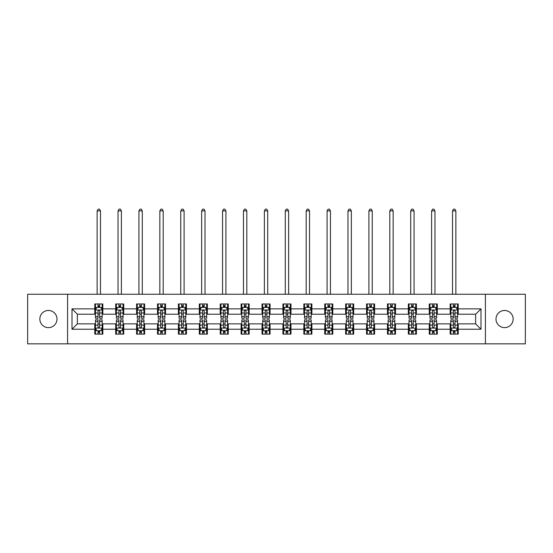 <?xml version="1.0" encoding="UTF-8"?>
<svg xmlns="http://www.w3.org/2000/svg" width="553" height="553" viewBox="0 0 553 553"><rect width="100%" height="100%" fill="white"/><g stroke="black" fill="none" stroke-linecap="round" stroke-linejoin="round"><path stroke-width="0.83" d="M504.578 310.468A8.578 8.578 0 0 0 496 319.046A8.578 8.578 0 0 0 504.578 327.625A8.578 8.578 0 0 0 513.156 319.046A8.578 8.578 0 0 0 504.578 310.468M48.422 310.468A8.578 8.578 0 0 0 39.844 319.046A8.578 8.578 0 0 0 48.422 327.625A8.578 8.578 0 0 0 57 319.046A8.578 8.578 0 0 0 48.422 310.468M485.416 343.842L525.35 343.842L525.35 294.258L485.416 294.258L485.416 343.842L67.584 343.842L67.584 294.258L27.65 294.258L27.65 343.842L67.584 343.842M485.416 294.258L67.584 294.258M458.216 308.864L458.216 303.97L450.17 303.97L450.17 308.864L437.305 308.864L437.305 303.97L429.266 303.97L429.266 308.864L416.402 308.864L416.402 303.97L408.363 303.97L408.363 308.864L395.499 308.864L395.499 303.97L387.459 303.97L387.459 308.864L374.595 308.864L374.595 303.97L366.549 303.97L366.549 308.864L353.685 308.864L353.685 303.97L345.646 303.97L345.646 308.864L332.782 308.864L332.782 303.97L324.742 303.97L324.742 308.864L311.878 308.864L311.878 303.97L303.839 303.97L303.839 308.864L290.975 308.864L290.975 303.97L282.936 303.97L282.936 308.864L270.064 308.864L270.064 303.97L262.025 303.97L262.025 308.864L249.161 308.864L249.161 303.97L241.122 303.97L241.122 308.864L228.258 308.864L228.258 303.97L220.218 303.97L220.218 308.864L207.354 308.864L207.354 303.97L199.315 303.97L199.315 308.864L186.451 308.864L186.451 303.97L178.405 303.97L178.405 308.864L165.541 308.864L165.541 303.97L157.501 303.97L157.501 308.864L144.637 308.864L144.637 303.97L136.598 303.97L136.598 308.864L123.734 308.864L123.734 303.97L115.695 303.97L115.695 308.864L102.83 308.864L102.83 303.97L94.784 303.97L94.784 308.864L72.008 308.864L72.008 329.229L77.365 323.871L94.784 323.871L94.784 334.123L102.83 334.123L102.83 323.871L115.695 323.871L115.695 334.123L123.734 334.123L123.734 323.871L136.598 323.871L136.598 334.123L144.637 334.123L144.637 323.871L157.501 323.871L157.501 334.123L165.541 334.123L165.541 323.871L178.405 323.871L178.405 334.123L186.451 334.123L186.451 323.871L199.315 323.871L199.315 334.123L207.354 334.123L207.354 323.871L220.218 323.871L220.218 334.123L228.258 334.123L228.258 323.871L241.122 323.871L241.122 334.123L249.161 334.123L249.161 323.871L262.025 323.871L262.025 334.123L270.064 334.123L270.064 323.871L282.936 323.871L282.936 334.123L290.975 334.123L290.975 323.871L303.839 323.871L303.839 334.123L311.878 334.123L311.878 323.871L324.742 323.871L324.742 334.123L332.782 334.123L332.782 323.871L345.646 323.871L345.646 334.123L353.685 334.123L353.685 323.871L366.549 323.871L366.549 334.123L374.595 334.123L374.595 323.871L387.459 323.871L387.459 334.123L395.499 334.123L395.499 323.871L408.363 323.871L408.363 334.123L416.402 334.123L416.402 323.871L429.266 323.871L429.266 334.123L437.305 334.123L437.305 323.871L450.17 323.871L450.17 334.123L458.216 334.123L458.216 323.871L475.635 323.871L475.635 314.222L458.216 314.222L458.216 308.864L480.992 308.864L480.992 329.229L458.216 329.229M450.17 329.229L437.305 329.229M429.266 329.229L416.402 329.229M408.363 329.229L395.499 329.229M387.459 329.229L374.595 329.229M366.549 329.229L353.685 329.229M345.646 329.229L332.782 329.229M324.742 329.229L311.878 329.229M303.839 329.229L290.975 329.229M282.936 329.229L270.064 329.229M262.025 329.229L249.161 329.229M241.122 329.229L228.258 329.229M220.218 329.229L207.354 329.229M199.315 329.229L186.451 329.229M178.405 329.229L165.541 329.229M157.501 329.229L144.637 329.229M136.598 329.229L123.734 329.229M115.695 329.229L102.83 329.229M94.784 329.229L72.008 329.229M450.17 308.864L450.17 314.222L437.305 314.222L437.305 308.864M429.266 308.864L429.266 314.222L416.402 314.222L416.402 308.864M408.363 308.864L408.363 314.222L395.499 314.222L395.499 308.864M387.459 308.864L387.459 314.222L374.595 314.222L374.595 308.864M366.549 308.864L366.549 314.222L353.685 314.222L353.685 308.864M345.646 308.864L345.646 314.222L332.782 314.222L332.782 308.864M324.742 308.864L324.742 314.222L311.878 314.222L311.878 308.864M303.839 308.864L303.839 314.222L290.975 314.222L290.975 308.864M282.936 308.864L282.936 314.222L270.064 314.222L270.064 308.864M262.025 308.864L262.025 314.222L249.161 314.222L249.161 308.864M241.122 308.864L241.122 314.222L228.258 314.222L228.258 308.864M220.218 308.864L220.218 314.222L207.354 314.222L207.354 308.864M199.315 308.864L199.315 314.222L186.451 314.222L186.451 308.864M178.405 308.864L178.405 314.222L165.541 314.222L165.541 308.864M157.501 308.864L157.501 314.222L144.637 314.222L144.637 308.864M136.598 308.864L136.598 314.222L123.734 314.222L123.734 308.864M115.695 308.864L115.695 314.222L102.83 314.222L102.83 308.864M94.784 308.864L94.784 314.222L77.365 314.222L72.008 308.864M77.365 314.222L77.365 323.871M480.992 329.229L475.635 323.871M475.635 314.222L480.992 308.864M94.784 307.323L95.455 307.323M98.005 307.323L99.609 307.323M102.16 307.323L102.83 307.323M94.784 314.09L95.455 314.09M98.005 314.09L99.609 314.09M102.16 314.09L102.83 314.09M94.784 324.003L95.455 324.003M98.005 324.003L99.609 324.003M102.16 324.003L102.83 324.003M94.784 330.77L95.455 330.77M98.005 330.77L99.609 330.77M102.16 330.77L102.83 330.77M115.695 324.003L116.365 324.003M118.909 324.003L120.519 324.003M123.063 324.003L123.734 324.003M115.695 330.77L116.365 330.77M118.909 330.77L120.519 330.77M123.063 330.77L123.734 330.77M115.695 307.323L116.365 307.323M118.909 307.323L120.519 307.323M123.063 307.323L123.734 307.323M115.695 314.09L116.365 314.09M118.909 314.09L120.519 314.09M123.063 314.09L123.734 314.09M136.598 324.003L137.268 324.003M139.812 324.003L141.423 324.003M143.967 324.003L144.637 324.003M136.598 330.77L137.268 330.77M139.812 330.77L141.423 330.77M143.967 330.77L144.637 330.77M136.598 307.323L137.268 307.323M139.812 307.323L141.423 307.323M143.967 307.323L144.637 307.323M136.598 314.09L137.268 314.09M139.812 314.09L141.423 314.09M143.967 314.09L144.637 314.09M157.501 324.003L158.172 324.003M160.716 324.003L162.326 324.003M164.87 324.003L165.541 324.003M157.501 330.77L158.172 330.77M160.716 330.77L162.326 330.77M164.87 330.77L165.541 330.77M157.501 307.323L158.172 307.323M160.716 307.323L162.326 307.323M164.87 307.323L165.541 307.323M157.501 314.09L158.172 314.09M160.716 314.09L162.326 314.09M164.87 314.09L165.541 314.09M178.405 324.003L179.075 324.003M181.626 324.003L183.23 324.003M185.78 324.003L186.451 324.003M178.405 330.77L179.075 330.77M181.626 330.77L183.23 330.77M185.78 330.77L186.451 330.77M178.405 307.323L179.075 307.323M181.626 307.323L183.23 307.323M185.78 307.323L186.451 307.323M178.405 314.09L179.075 314.09M181.626 314.09L183.23 314.09M185.78 314.09L186.451 314.09M199.315 324.003L199.986 324.003M202.529 324.003L204.14 324.003M206.684 324.003L207.354 324.003M199.315 330.77L199.986 330.77M202.529 330.77L204.14 330.77M206.684 330.77L207.354 330.77M199.315 307.323L199.986 307.323M202.529 307.323L204.14 307.323M206.684 307.323L207.354 307.323M199.315 314.09L199.986 314.09M202.529 314.09L204.14 314.09M206.684 314.09L207.354 314.09M220.218 324.003L220.889 324.003M223.433 324.003L225.043 324.003M227.587 324.003L228.258 324.003M220.218 330.77L220.889 330.77M223.433 330.77L225.043 330.77M227.587 330.77L228.258 330.77M220.218 307.323L220.889 307.323M223.433 307.323L225.043 307.323M227.587 307.323L228.258 307.323M220.218 314.09L220.889 314.09M223.433 314.09L225.043 314.09M227.587 314.09L228.258 314.09M241.122 324.003L241.792 324.003M244.336 324.003L245.947 324.003M248.491 324.003L249.161 324.003M241.122 330.77L241.792 330.77M244.336 330.77L245.947 330.77M248.491 330.77L249.161 330.77M241.122 307.323L241.792 307.323M244.336 307.323L245.947 307.323M248.491 307.323L249.161 307.323M241.122 314.09L241.792 314.09M244.336 314.09L245.947 314.09M248.491 314.09L249.161 314.09M262.025 324.003L262.696 324.003M265.246 324.003L266.85 324.003M269.401 324.003L270.064 324.003M262.025 330.77L262.696 330.77M265.246 330.77L266.85 330.77M269.401 330.77L270.064 330.77M262.025 307.323L262.696 307.323M265.246 307.323L266.85 307.323M269.401 307.323L270.064 307.323M262.025 314.09L262.696 314.09M265.246 314.09L266.85 314.09M269.401 314.09L270.064 314.09M282.936 324.003L283.599 324.003M286.15 324.003L287.754 324.003M290.304 324.003L290.975 324.003M282.936 330.77L283.599 330.77M286.15 330.77L287.754 330.77M290.304 330.77L290.975 330.77M282.936 307.323L283.599 307.323M286.15 307.323L287.754 307.323M290.304 307.323L290.975 307.323M282.936 314.09L283.599 314.09M286.15 314.09L287.754 314.09M290.304 314.09L290.975 314.09M303.839 324.003L304.509 324.003M307.053 324.003L308.664 324.003M311.208 324.003L311.878 324.003M303.839 330.77L304.509 330.77M307.053 330.77L308.664 330.77M311.208 330.77L311.878 330.77M303.839 307.323L304.509 307.323M307.053 307.323L308.664 307.323M311.208 307.323L311.878 307.323M303.839 314.09L304.509 314.09M307.053 314.09L308.664 314.09M311.208 314.09L311.878 314.09M324.742 324.003L325.413 324.003M327.957 324.003L329.567 324.003M332.111 324.003L332.782 324.003M324.742 330.77L325.413 330.77M327.957 330.77L329.567 330.77M332.111 330.77L332.782 330.77M324.742 307.323L325.413 307.323M327.957 307.323L329.567 307.323M332.111 307.323L332.782 307.323M324.742 314.09L325.413 314.09M327.957 314.09L329.567 314.09M332.111 314.09L332.782 314.09M345.646 324.003L346.316 324.003M348.86 324.003L350.471 324.003M353.014 324.003L353.685 324.003M345.646 330.77L346.316 330.77M348.86 330.77L350.471 330.77M353.014 330.77L353.685 330.77M345.646 307.323L346.316 307.323M348.86 307.323L350.471 307.323M353.014 307.323L353.685 307.323M345.646 314.09L346.316 314.09M348.86 314.09L350.471 314.09M353.014 314.09L353.685 314.09M366.549 324.003L367.22 324.003M369.77 324.003L371.374 324.003M373.925 324.003L374.595 324.003M366.549 330.77L367.22 330.77M369.77 330.77L371.374 330.77M373.925 330.77L374.595 330.77M366.549 307.323L367.22 307.323M369.77 307.323L371.374 307.323M373.925 307.323L374.595 307.323M366.549 314.09L367.22 314.09M369.77 314.09L371.374 314.09M373.925 314.09L374.595 314.09M387.459 324.003L388.13 324.003M390.674 324.003L392.284 324.003M394.828 324.003L395.499 324.003M387.459 330.77L388.13 330.77M390.674 330.77L392.284 330.77M394.828 330.77L395.499 330.77M387.459 307.323L388.13 307.323M390.674 307.323L392.284 307.323M394.828 307.323L395.499 307.323M387.459 314.09L388.13 314.09M390.674 314.09L392.284 314.09M394.828 314.09L395.499 314.09M408.363 324.003L409.033 324.003M411.577 324.003L413.188 324.003M415.732 324.003L416.402 324.003M408.363 330.77L409.033 330.77M411.577 330.77L413.188 330.77M415.732 330.77L416.402 330.77M408.363 307.323L409.033 307.323M411.577 307.323L413.188 307.323M415.732 307.323L416.402 307.323M408.363 314.09L409.033 314.09M411.577 314.09L413.188 314.09M415.732 314.09L416.402 314.09M429.266 324.003L429.937 324.003M432.481 324.003L434.091 324.003M436.635 324.003L437.305 324.003M429.266 330.77L429.937 330.77M432.481 330.77L434.091 330.77M436.635 330.77L437.305 330.77M429.266 307.323L429.937 307.323M432.481 307.323L434.091 307.323M436.635 307.323L437.305 307.323M429.266 314.09L429.937 314.09M432.481 314.09L434.091 314.09M436.635 314.09L437.305 314.09M450.17 324.003L450.84 324.003M453.391 324.003L454.995 324.003M457.545 324.003L458.216 324.003M450.17 330.77L450.84 330.77M453.391 330.77L454.995 330.77M457.545 330.77L458.216 330.77M450.17 307.323L450.84 307.323M453.391 307.323L454.995 307.323M457.545 307.323L458.216 307.323M450.17 314.09L450.84 314.09M453.391 314.09L454.995 314.09M457.545 314.09L458.216 314.09M99.609 305.712L98.005 305.712M102.16 316.565L99.609 316.565L99.609 318.245L102.16 318.245L102.16 310.067L100.819 307.385L96.796 307.385L95.455 310.067L95.455 318.245L98.005 318.245L98.005 316.565L95.455 316.565M95.455 310.067L95.455 303.97M102.16 310.067L102.16 303.97M98.005 307.385L98.005 303.97M99.609 303.97L99.609 307.385M99.609 316.565L99.609 311.076C99.077 310.039 98.538 310.039 98.005 311.076L98.005 316.565M100.48 294.258L100.48 210.907L97.134 210.907L97.134 294.258M97.134 210.907L98.137 209.158L99.478 209.158L100.48 210.907M98.005 332.381L99.609 332.381M95.455 321.528L98.005 321.528L98.005 319.848L95.455 319.848L95.455 328.026L96.796 330.708L100.819 330.708L102.16 328.026L102.16 319.848L99.609 319.848L99.609 321.528L102.16 321.528M102.16 328.026L102.16 334.123M95.455 328.026L95.455 334.123M99.609 330.708L99.609 334.123M98.005 334.123L98.005 330.708M98.005 321.528L98.005 327.023C98.538 328.053 99.077 328.053 99.609 327.023L99.609 321.528M120.519 305.712L118.909 305.712M123.063 316.565L120.519 316.565L120.519 318.245L123.063 318.245L123.063 310.067L121.722 307.385L117.699 307.385L116.365 310.067L116.365 318.245L118.909 318.245L118.909 316.565L116.365 316.565M116.365 310.067L116.365 303.97M123.063 310.067L123.063 303.97M118.909 307.385L118.909 303.97M120.519 303.97L120.519 307.385M120.519 316.565L120.519 311.076C119.98 310.039 119.448 310.039 118.909 311.076L118.909 316.565M121.39 294.258L121.39 210.907L118.038 210.907L118.038 294.258M118.038 210.907L119.04 209.158L120.381 209.158L121.39 210.907M141.423 305.712L139.812 305.712M143.967 316.565L141.423 316.565L141.423 318.245L143.967 318.245L143.967 310.067L142.626 307.385L138.609 307.385L137.268 310.067L137.268 318.245L139.812 318.245L139.812 316.565L137.268 316.565M137.268 310.067L137.268 303.97M143.967 310.067L143.967 303.97M139.812 307.385L139.812 303.97M141.423 303.97L141.423 307.385M141.423 316.565L141.423 311.076C140.884 310.039 140.351 310.039 139.812 311.076L139.812 316.565M142.294 294.258L142.294 210.907L138.941 210.907L138.941 294.258M138.941 210.907L139.95 209.158L141.285 209.158L142.294 210.907M118.909 332.381L120.519 332.381M116.365 321.528L118.909 321.528L118.909 319.848L116.365 319.848L116.365 328.026L117.699 330.708L121.722 330.708L123.063 328.026L123.063 319.848L120.519 319.848L120.519 321.528L123.063 321.528M123.063 328.026L123.063 334.123M116.365 328.026L116.365 334.123M120.519 330.708L120.519 334.123M118.909 334.123L118.909 330.708M118.909 321.528L118.909 327.023C119.441 328.053 119.98 328.053 120.519 327.023L120.519 321.528M139.812 332.381L141.423 332.381M137.268 321.528L139.812 321.528L139.812 319.848L137.268 319.848L137.268 328.026L138.609 330.708L142.626 330.708L143.967 328.026L143.967 319.848L141.423 319.848L141.423 321.528L143.967 321.528M143.967 328.026L143.967 334.123M137.268 328.026L137.268 334.123M141.423 330.708L141.423 334.123M139.812 334.123L139.812 330.708M139.812 321.528L139.812 327.023C140.351 328.053 140.884 328.053 141.423 327.023L141.423 321.528M162.326 305.712L160.716 305.712M164.87 316.565L162.326 316.565L162.326 318.245L164.87 318.245L164.87 310.067L163.536 307.385L159.513 307.385L158.172 310.067L158.172 318.245L160.716 318.245L160.716 316.565L158.172 316.565M158.172 310.067L158.172 303.97M164.87 310.067L164.87 303.97M160.716 307.385L160.716 303.97M162.326 303.97L162.326 307.385M162.326 316.565L162.326 311.076C161.794 310.039 161.255 310.039 160.716 311.076L160.716 316.565M163.197 294.258L163.197 210.907L159.845 210.907L159.845 294.258M159.845 210.907L160.854 209.158L162.195 209.158L163.197 210.907M183.23 305.712L181.626 305.712M185.78 316.565L183.23 316.565L183.23 318.245L185.78 318.245L185.78 310.067L184.439 307.385L180.416 307.385L179.075 310.067L179.075 318.245L181.626 318.245L181.626 316.565L179.075 316.565M179.075 310.067L179.075 303.97M185.78 310.067L185.78 303.97M181.626 307.385L181.626 303.97M183.23 303.97L183.23 307.385M183.23 316.565L183.23 311.076C182.697 310.039 182.158 310.039 181.626 311.076L181.626 316.565M184.101 294.258L184.101 210.907L180.755 210.907L180.755 294.258M180.755 210.907L181.757 209.158L183.098 209.158L184.101 210.907M204.14 305.712L202.529 305.712M206.684 316.565L204.14 316.565L204.14 318.245L206.684 318.245L206.684 310.067L205.343 307.385L201.32 307.385L199.986 310.067L199.986 318.245L202.529 318.245L202.529 316.565L199.986 316.565M199.986 310.067L199.986 303.97M206.684 310.067L206.684 303.97M202.529 307.385L202.529 303.97M204.14 303.97L204.14 307.385M204.14 316.565L204.14 311.076C203.601 310.039 203.069 310.039 202.529 311.076L202.529 316.565M205.011 294.258L205.011 210.907L201.658 210.907L201.658 294.258M201.658 210.907L202.661 209.158L204.002 209.158L205.011 210.907M160.716 332.381L162.326 332.381M158.172 321.528L160.716 321.528L160.716 319.848L158.172 319.848L158.172 328.026L159.513 330.708L163.536 330.708L164.87 328.026L164.87 319.848L162.326 319.848L162.326 321.528L164.87 321.528M164.87 328.026L164.87 334.123M158.172 328.026L158.172 334.123M162.326 330.708L162.326 334.123M160.716 334.123L160.716 330.708M160.716 321.528L160.716 327.023C161.255 328.053 161.787 328.053 162.326 327.023L162.326 321.528M181.626 332.381L183.23 332.381M179.075 321.528L181.626 321.528L181.626 319.848L179.075 319.848L179.075 328.026L180.416 330.708L184.439 330.708L185.78 328.026L185.78 319.848L183.23 319.848L183.23 321.528L185.78 321.528M185.78 328.026L185.78 334.123M179.075 328.026L179.075 334.123M183.23 330.708L183.23 334.123M181.626 334.123L181.626 330.708M181.626 321.528L181.626 327.023C182.158 328.053 182.697 328.053 183.23 327.023L183.23 321.528M202.529 332.381L204.14 332.381M199.986 321.528L202.529 321.528L202.529 319.848L199.986 319.848L199.986 328.026L201.32 330.708L205.343 330.708L206.684 328.026L206.684 319.848L204.14 319.848L204.14 321.528L206.684 321.528M206.684 328.026L206.684 334.123M199.986 328.026L199.986 334.123M204.14 330.708L204.14 334.123M202.529 334.123L202.529 330.708M202.529 321.528L202.529 327.023C203.062 328.053 203.601 328.053 204.14 327.023L204.14 321.528M225.043 305.712L223.433 305.712M227.587 316.565L225.043 316.565L225.043 318.245L227.587 318.245L227.587 310.067L226.246 307.385L222.23 307.385L220.889 310.067L220.889 318.245L223.433 318.245L223.433 316.565L220.889 316.565M220.889 310.067L220.889 303.97M227.587 310.067L227.587 303.97M223.433 307.385L223.433 303.97M225.043 303.97L225.043 307.385M225.043 316.565L225.043 311.076C224.504 310.039 223.972 310.039 223.433 311.076L223.433 316.565M225.914 294.258L225.914 210.907L222.562 210.907L222.562 294.258M222.562 210.907L223.564 209.158L224.905 209.158L225.914 210.907M223.433 332.381L225.043 332.381M220.889 321.528L223.433 321.528L223.433 319.848L220.889 319.848L220.889 328.026L222.23 330.708L226.246 330.708L227.587 328.026L227.587 319.848L225.043 319.848L225.043 321.528L227.587 321.528M227.587 328.026L227.587 334.123M220.889 328.026L220.889 334.123M225.043 330.708L225.043 334.123M223.433 334.123L223.433 330.708M223.433 321.528L223.433 327.023C223.972 328.053 224.504 328.053 225.043 327.023L225.043 321.528M245.947 305.712L244.336 305.712M248.491 316.565L245.947 316.565L245.947 318.245L248.491 318.245L248.491 310.067L247.15 307.385L243.133 307.385L241.792 310.067L241.792 318.245L244.336 318.245L244.336 316.565L241.792 316.565M241.792 310.067L241.792 303.97M248.491 310.067L248.491 303.97M244.336 307.385L244.336 303.97M245.947 303.97L245.947 307.385M245.947 316.565L245.947 311.076C245.414 310.039 244.875 310.039 244.336 311.076L244.336 316.565M246.818 294.258L246.818 210.907L243.465 210.907L243.465 294.258M243.465 210.907L244.474 209.158L245.815 209.158L246.818 210.907M244.336 332.381L245.947 332.381M241.792 321.528L244.336 321.528L244.336 319.848L241.792 319.848L241.792 328.026L243.133 330.708L247.15 330.708L248.491 328.026L248.491 319.848L245.947 319.848L245.947 321.528L248.491 321.528M248.491 328.026L248.491 334.123M241.792 328.026L241.792 334.123M245.947 330.708L245.947 334.123M244.336 334.123L244.336 330.708M244.336 321.528L244.336 327.023C244.875 328.053 245.408 328.053 245.947 327.023L245.947 321.528M266.85 305.712L265.246 305.712M269.401 316.565L266.85 316.565L266.85 318.245L269.401 318.245L269.401 310.067L268.06 307.385L264.037 307.385L262.696 310.067L262.696 318.245L265.246 318.245L265.246 316.565L262.696 316.565M262.696 310.067L262.696 303.97M269.401 310.067L269.401 303.97M265.246 307.385L265.246 303.97M266.85 303.97L266.85 307.385M266.85 316.565L266.85 311.076C266.318 310.039 265.779 310.039 265.246 311.076L265.246 316.565M267.721 294.258L267.721 210.907L264.375 210.907L264.375 294.258M264.375 210.907L265.378 209.158L266.719 209.158L267.721 210.907M265.246 332.381L266.85 332.381M262.696 321.528L265.246 321.528L265.246 319.848L262.696 319.848L262.696 328.026L264.037 330.708L268.06 330.708L269.401 328.026L269.401 319.848L266.85 319.848L266.85 321.528L269.401 321.528M269.401 328.026L269.401 334.123M262.696 328.026L262.696 334.123M266.85 330.708L266.85 334.123M265.246 334.123L265.246 330.708M265.246 321.528L265.246 327.023C265.779 328.053 266.318 328.053 266.85 327.023L266.85 321.528M287.754 305.712L286.15 305.712M290.304 316.565L287.754 316.565L287.754 318.245L290.304 318.245L290.304 310.067L288.963 307.385L284.94 307.385L283.599 310.067L283.599 318.245L286.15 318.245L286.15 316.565L283.599 316.565M283.599 310.067L283.599 303.97M290.304 310.067L290.304 303.97M286.15 307.385L286.15 303.97M287.754 303.97L287.754 307.385M287.754 316.565L287.754 311.076C287.221 310.039 286.682 310.039 286.15 311.076L286.15 316.565M288.625 294.258L288.625 210.907L285.279 210.907L285.279 294.258M285.279 210.907L286.281 209.158L287.622 209.158L288.625 210.907M286.15 332.381L287.754 332.381M283.599 321.528L286.15 321.528L286.15 319.848L283.599 319.848L283.599 328.026L284.94 330.708L288.963 330.708L290.304 328.026L290.304 319.848L287.754 319.848L287.754 321.528L290.304 321.528M290.304 328.026L290.304 334.123M283.599 328.026L283.599 334.123M287.754 330.708L287.754 334.123M286.15 334.123L286.15 330.708M286.15 321.528L286.15 327.023C286.682 328.053 287.221 328.053 287.754 327.023L287.754 321.528M308.664 305.712L307.053 305.712M311.208 316.565L308.664 316.565L308.664 318.245L311.208 318.245L311.208 310.067L309.867 307.385L305.85 307.385L304.509 310.067L304.509 318.245L307.053 318.245L307.053 316.565L304.509 316.565M304.509 310.067L304.509 303.97M311.208 310.067L311.208 303.97M307.053 307.385L307.053 303.97M308.664 303.97L308.664 307.385M308.664 316.565L308.664 311.076C308.125 310.039 307.592 310.039 307.053 311.076L307.053 316.565M309.535 294.258L309.535 210.907L306.182 210.907L306.182 294.258M306.182 210.907L307.185 209.158L308.526 209.158L309.535 210.907M307.053 332.381L308.664 332.381M304.509 321.528L307.053 321.528L307.053 319.848L304.509 319.848L304.509 328.026L305.85 330.708L309.867 330.708L311.208 328.026L311.208 319.848L308.664 319.848L308.664 321.528L311.208 321.528M311.208 328.026L311.208 334.123M304.509 328.026L304.509 334.123M308.664 330.708L308.664 334.123M307.053 334.123L307.053 330.708M307.053 321.528L307.053 327.023C307.586 328.053 308.125 328.053 308.664 327.023L308.664 321.528M329.567 305.712L327.957 305.712M332.111 316.565L329.567 316.565L329.567 318.245L332.111 318.245L332.111 310.067L330.77 307.385L326.754 307.385L325.413 310.067L325.413 318.245L327.957 318.245L327.957 316.565L325.413 316.565M325.413 310.067L325.413 303.97M332.111 310.067L332.111 303.97M327.957 307.385L327.957 303.97M329.567 303.97L329.567 307.385M329.567 316.565L329.567 311.076C329.028 310.039 328.496 310.039 327.957 311.076L327.957 316.565M330.438 294.258L330.438 210.907L327.086 210.907L327.086 294.258M327.086 210.907L328.095 209.158L329.436 209.158L330.438 210.907M327.957 332.381L329.567 332.381M325.413 321.528L327.957 321.528L327.957 319.848L325.413 319.848L325.413 328.026L326.754 330.708L330.77 330.708L332.111 328.026L332.111 319.848L329.567 319.848L329.567 321.528L332.111 321.528M332.111 328.026L332.111 334.123M325.413 328.026L325.413 334.123M329.567 330.708L329.567 334.123M327.957 334.123L327.957 330.708M327.957 321.528L327.957 327.023C328.496 328.053 329.028 328.053 329.567 327.023L329.567 321.528M350.471 305.712L348.86 305.712M353.014 316.565L350.471 316.565L350.471 318.245L353.014 318.245L353.014 310.067L351.68 307.385L347.657 307.385L346.316 310.067L346.316 318.245L348.86 318.245L348.86 316.565L346.316 316.565M346.316 310.067L346.316 303.97M353.014 310.067L353.014 303.97M348.86 307.385L348.86 303.97M350.471 303.97L350.471 307.385M350.471 316.565L350.471 311.076C349.938 310.039 349.399 310.039 348.86 311.076L348.86 316.565M351.342 294.258L351.342 210.907L347.989 210.907L347.989 294.258M347.989 210.907L348.998 209.158L350.339 209.158L351.342 210.907M348.86 332.381L350.471 332.381M346.316 321.528L348.86 321.528L348.86 319.848L346.316 319.848L346.316 328.026L347.657 330.708L351.68 330.708L353.014 328.026L353.014 319.848L350.471 319.848L350.471 321.528L353.014 321.528M353.014 328.026L353.014 334.123M346.316 328.026L346.316 334.123M350.471 330.708L350.471 334.123M348.86 334.123L348.86 330.708M348.86 321.528L348.86 327.023C349.399 328.053 349.931 328.053 350.471 327.023L350.471 321.528M371.374 305.712L369.77 305.712M373.925 316.565L371.374 316.565L371.374 318.245L373.925 318.245L373.925 310.067L372.584 307.385L368.561 307.385L367.22 310.067L367.22 318.245L369.77 318.245L369.77 316.565L367.22 316.565M367.22 310.067L367.22 303.97M373.925 310.067L373.925 303.97M369.77 307.385L369.77 303.97M371.374 303.97L371.374 307.385M371.374 316.565L371.374 311.076C370.842 310.039 370.303 310.039 369.77 311.076L369.77 316.565M372.245 294.258L372.245 210.907L368.899 210.907L368.899 294.258M368.899 210.907L369.902 209.158L371.243 209.158L372.245 210.907M369.77 332.381L371.374 332.381M367.22 321.528L369.77 321.528L369.77 319.848L367.22 319.848L367.22 328.026L368.561 330.708L372.584 330.708L373.925 328.026L373.925 319.848L371.374 319.848L371.374 321.528L373.925 321.528M373.925 328.026L373.925 334.123M367.22 328.026L367.22 334.123M371.374 330.708L371.374 334.123M369.77 334.123L369.77 330.708M369.77 321.528L369.77 327.023C370.303 328.053 370.842 328.053 371.374 327.023L371.374 321.528M392.284 305.712L390.674 305.712M394.828 316.565L392.284 316.565L392.284 318.245L394.828 318.245L394.828 310.067L393.487 307.385L389.464 307.385L388.13 310.067L388.13 318.245L390.674 318.245L390.674 316.565L388.13 316.565M388.13 310.067L388.13 303.97M394.828 310.067L394.828 303.97M390.674 307.385L390.674 303.97M392.284 303.97L392.284 307.385M392.284 316.565L392.284 311.076C391.745 310.039 391.213 310.039 390.674 311.076L390.674 316.565M393.155 294.258L393.155 210.907L389.803 210.907L389.803 294.258M389.803 210.907L390.805 209.158L392.146 209.158L393.155 210.907M390.674 332.381L392.284 332.381M388.13 321.528L390.674 321.528L390.674 319.848L388.13 319.848L388.13 328.026L389.464 330.708L393.487 330.708L394.828 328.026L394.828 319.848L392.284 319.848L392.284 321.528L394.828 321.528M394.828 328.026L394.828 334.123M388.13 328.026L388.13 334.123M392.284 330.708L392.284 334.123M390.674 334.123L390.674 330.708M390.674 321.528L390.674 327.023C391.206 328.053 391.745 328.053 392.284 327.023L392.284 321.528M413.188 305.712L411.577 305.712M415.732 316.565L413.188 316.565L413.188 318.245L415.732 318.245L415.732 310.067L414.391 307.385L410.374 307.385L409.033 310.067L409.033 318.245L411.577 318.245L411.577 316.565L409.033 316.565M409.033 310.067L409.033 303.97M415.732 310.067L415.732 303.97M411.577 307.385L411.577 303.97M413.188 303.97L413.188 307.385M413.188 316.565L413.188 311.076C412.649 310.039 412.116 310.039 411.577 311.076L411.577 316.565M414.059 294.258L414.059 210.907L410.706 210.907L410.706 294.258M410.706 210.907L411.715 209.158L413.05 209.158L414.059 210.907M411.577 332.381L413.188 332.381M409.033 321.528L411.577 321.528L411.577 319.848L409.033 319.848L409.033 328.026L410.374 330.708L414.391 330.708L415.732 328.026L415.732 319.848L413.188 319.848L413.188 321.528L415.732 321.528M415.732 328.026L415.732 334.123M409.033 328.026L409.033 334.123M413.188 330.708L413.188 334.123M411.577 334.123L411.577 330.708M411.577 321.528L411.577 327.023C412.116 328.053 412.649 328.053 413.188 327.023L413.188 321.528M434.091 305.712L432.481 305.712M436.635 316.565L434.091 316.565L434.091 318.245L436.635 318.245L436.635 310.067L435.301 307.385L431.278 307.385L429.937 310.067L429.937 318.245L432.481 318.245L432.481 316.565L429.937 316.565M429.937 310.067L429.937 303.97M436.635 310.067L436.635 303.97M432.481 307.385L432.481 303.97M434.091 303.97L434.091 307.385M434.091 316.565L434.091 311.076C433.559 310.039 433.02 310.039 432.481 311.076L432.481 316.565M434.962 294.258L434.962 210.907L431.61 210.907L431.61 294.258M431.61 210.907L432.619 209.158L433.96 209.158L434.962 210.907M432.481 332.381L434.091 332.381M429.937 321.528L432.481 321.528L432.481 319.848L429.937 319.848L429.937 328.026L431.278 330.708L435.301 330.708L436.635 328.026L436.635 319.848L434.091 319.848L434.091 321.528L436.635 321.528M436.635 328.026L436.635 334.123M429.937 328.026L429.937 334.123M434.091 330.708L434.091 334.123M432.481 334.123L432.481 330.708M432.481 321.528L432.481 327.023C433.02 328.053 433.552 328.053 434.091 327.023L434.091 321.528M454.995 305.712L453.391 305.712M457.545 316.565L454.995 316.565L454.995 318.245L457.545 318.245L457.545 310.067L456.204 307.385L452.181 307.385L450.84 310.067L450.84 318.245L453.391 318.245L453.391 316.565L450.84 316.565M450.84 310.067L450.84 303.97M457.545 310.067L457.545 303.97M453.391 307.385L453.391 303.97M454.995 303.97L454.995 307.385M454.995 316.565L454.995 311.076C454.462 310.039 453.923 310.039 453.391 311.076L453.391 316.565M455.866 294.258L455.866 210.907L452.52 210.907L452.52 294.258M452.52 210.907L453.522 209.158L454.863 209.158L455.866 210.907M453.391 332.381L454.995 332.381M450.84 321.528L453.391 321.528L453.391 319.848L450.84 319.848L450.84 328.026L452.181 330.708L456.204 330.708L457.545 328.026L457.545 319.848L454.995 319.848L454.995 321.528L457.545 321.528M457.545 328.026L457.545 334.123M450.84 328.026L450.84 334.123M454.995 330.708L454.995 334.123M453.391 334.123L453.391 330.708M453.391 321.528L453.391 327.023C453.923 328.053 454.462 328.053 454.995 327.023L454.995 321.528M102.125 310.005L95.489 310.005M95.455 307.551L96.72 307.551M100.895 307.551L102.16 307.551M98.005 312.97L95.455 312.97M102.16 312.97L99.609 312.97M99.609 306.569L98.005 306.569M95.489 328.095L102.125 328.095M102.16 330.542L100.895 330.542M96.72 330.542L95.455 330.542M99.609 325.123L102.16 325.123M95.455 325.123L98.005 325.123M98.005 331.53L99.609 331.53M123.029 310.005L116.393 310.005M116.365 307.551L117.623 307.551M121.805 307.551L123.063 307.551M118.909 312.97L116.365 312.97M123.063 312.97L120.519 312.97M120.519 306.569L118.909 306.569M143.932 310.005L137.303 310.005M137.268 307.551L138.526 307.551M142.709 307.551L143.967 307.551M139.812 312.97L137.268 312.97M143.967 312.97L141.423 312.97M141.423 306.569L139.812 306.569M116.393 328.095L123.029 328.095M123.063 330.542L121.805 330.542M117.623 330.542L116.365 330.542M120.519 325.123L123.063 325.123M116.365 325.123L118.909 325.123M118.909 331.53L120.519 331.53M137.303 328.095L143.932 328.095M143.967 330.542L142.709 330.542M138.526 330.542L137.268 330.542M141.423 325.123L143.967 325.123M137.268 325.123L139.812 325.123M139.812 331.53L141.423 331.53M164.842 310.005L158.206 310.005M158.172 307.551L159.43 307.551M163.612 307.551L164.87 307.551M160.716 312.97L158.172 312.97M164.87 312.97L162.326 312.97M162.326 306.569L160.716 306.569M185.746 310.005L179.11 310.005M179.075 307.551L180.34 307.551M184.515 307.551L185.78 307.551M181.626 312.97L179.075 312.97M185.78 312.97L183.23 312.97M183.23 306.569L181.626 306.569M206.649 310.005L200.013 310.005M199.986 307.551L201.244 307.551M205.426 307.551L206.684 307.551M202.529 312.97L199.986 312.97M206.684 312.97L204.14 312.97M204.14 306.569L202.529 306.569M158.206 328.095L164.842 328.095M164.87 330.542L163.612 330.542M159.43 330.542L158.172 330.542M162.326 325.123L164.87 325.123M158.172 325.123L160.716 325.123M160.716 331.53L162.326 331.53M179.11 328.095L185.746 328.095M185.78 330.542L184.515 330.542M180.34 330.542L179.075 330.542M183.23 325.123L185.78 325.123M179.075 325.123L181.626 325.123M181.626 331.53L183.23 331.53M200.013 328.095L206.649 328.095M206.684 330.542L205.426 330.542M201.244 330.542L199.986 330.542M204.14 325.123L206.684 325.123M199.986 325.123L202.529 325.123M202.529 331.53L204.14 331.53M227.553 310.005L220.924 310.005M220.889 307.551L222.147 307.551M226.329 307.551L227.587 307.551M223.433 312.97L220.889 312.97M227.587 312.97L225.043 312.97M225.043 306.569L223.433 306.569M220.924 328.095L227.553 328.095M227.587 330.542L226.329 330.542M222.147 330.542L220.889 330.542M225.043 325.123L227.587 325.123M220.889 325.123L223.433 325.123M223.433 331.53L225.043 331.53M248.456 310.005L241.827 310.005M241.792 307.551L243.05 307.551M247.232 307.551L248.491 307.551M244.336 312.97L241.792 312.97M248.491 312.97L245.947 312.97M245.947 306.569L244.336 306.569M241.827 328.095L248.456 328.095M248.491 330.542L247.232 330.542M243.05 330.542L241.792 330.542M245.947 325.123L248.491 325.123M241.792 325.123L244.336 325.123M244.336 331.53L245.947 331.53M269.366 310.005L262.73 310.005M262.696 307.551L263.954 307.551M268.136 307.551L269.401 307.551M265.246 312.97L262.696 312.97M269.401 312.97L266.85 312.97M266.85 306.569L265.246 306.569M262.73 328.095L269.366 328.095M269.401 330.542L268.136 330.542M263.954 330.542L262.696 330.542M266.85 325.123L269.401 325.123M262.696 325.123L265.246 325.123M265.246 331.53L266.85 331.53M290.27 310.005L283.634 310.005M283.599 307.551L284.864 307.551M289.046 307.551L290.304 307.551M286.15 312.97L283.599 312.97M290.304 312.97L287.754 312.97M287.754 306.569L286.15 306.569M283.634 328.095L290.27 328.095M290.304 330.542L289.046 330.542M284.864 330.542L283.599 330.542M287.754 325.123L290.304 325.123M283.599 325.123L286.15 325.123M286.15 331.53L287.754 331.53M311.173 310.005L304.544 310.005M304.509 307.551L305.768 307.551M309.95 307.551L311.208 307.551M307.053 312.97L304.509 312.97M311.208 312.97L308.664 312.97M308.664 306.569L307.053 306.569M304.544 328.095L311.173 328.095M311.208 330.542L309.95 330.542M305.768 330.542L304.509 330.542M308.664 325.123L311.208 325.123M304.509 325.123L307.053 325.123M307.053 331.53L308.664 331.53M332.077 310.005L325.447 310.005M325.413 307.551L326.671 307.551M330.853 307.551L332.111 307.551M327.957 312.97L325.413 312.97M332.111 312.97L329.567 312.97M329.567 306.569L327.957 306.569M325.447 328.095L332.077 328.095M332.111 330.542L330.853 330.542M326.671 330.542L325.413 330.542M329.567 325.123L332.111 325.123M325.413 325.123L327.957 325.123M327.957 331.53L329.567 331.53M352.987 310.005L346.351 310.005M346.316 307.551L347.574 307.551M351.756 307.551L353.014 307.551M348.86 312.97L346.316 312.97M353.014 312.97L350.471 312.97M350.471 306.569L348.86 306.569M346.351 328.095L352.987 328.095M353.014 330.542L351.756 330.542M347.574 330.542L346.316 330.542M350.471 325.123L353.014 325.123M346.316 325.123L348.86 325.123M348.86 331.53L350.471 331.53M373.89 310.005L367.254 310.005M367.22 307.551L368.485 307.551M372.66 307.551L373.925 307.551M369.77 312.97L367.22 312.97M373.925 312.97L371.374 312.97M371.374 306.569L369.77 306.569M367.254 328.095L373.89 328.095M373.925 330.542L372.66 330.542M368.485 330.542L367.22 330.542M371.374 325.123L373.925 325.123M367.22 325.123L369.77 325.123M369.77 331.53L371.374 331.53M394.794 310.005L388.158 310.005M388.13 307.551L389.388 307.551M393.57 307.551L394.828 307.551M390.674 312.97L388.13 312.97M394.828 312.97L392.284 312.97M392.284 306.569L390.674 306.569M388.158 328.095L394.794 328.095M394.828 330.542L393.57 330.542M389.388 330.542L388.13 330.542M392.284 325.123L394.828 325.123M388.13 325.123L390.674 325.123M390.674 331.53L392.284 331.53M415.697 310.005L409.068 310.005M409.033 307.551L410.291 307.551M414.474 307.551L415.732 307.551M411.577 312.97L409.033 312.97M415.732 312.97L413.188 312.97M413.188 306.569L411.577 306.569M409.068 328.095L415.697 328.095M415.732 330.542L414.474 330.542M410.291 330.542L409.033 330.542M413.188 325.123L415.732 325.123M409.033 325.123L411.577 325.123M411.577 331.53L413.188 331.53M436.607 310.005L429.971 310.005M429.937 307.551L431.195 307.551M435.377 307.551L436.635 307.551M432.481 312.97L429.937 312.97M436.635 312.97L434.091 312.97M434.091 306.569L432.481 306.569M429.971 328.095L436.607 328.095M436.635 330.542L435.377 330.542M431.195 330.542L429.937 330.542M434.091 325.123L436.635 325.123M429.937 325.123L432.481 325.123M432.481 331.53L434.091 331.53M457.511 310.005L450.875 310.005M450.84 307.551L452.105 307.551M456.28 307.551L457.545 307.551M453.391 312.97L450.84 312.97M457.545 312.97L454.995 312.97M454.995 306.569L453.391 306.569M450.875 328.095L457.511 328.095M457.545 330.542L456.28 330.542M452.105 330.542L450.84 330.542M454.995 325.123L457.545 325.123M450.84 325.123L453.391 325.123M453.391 331.53L454.995 331.53"/></g></svg>

